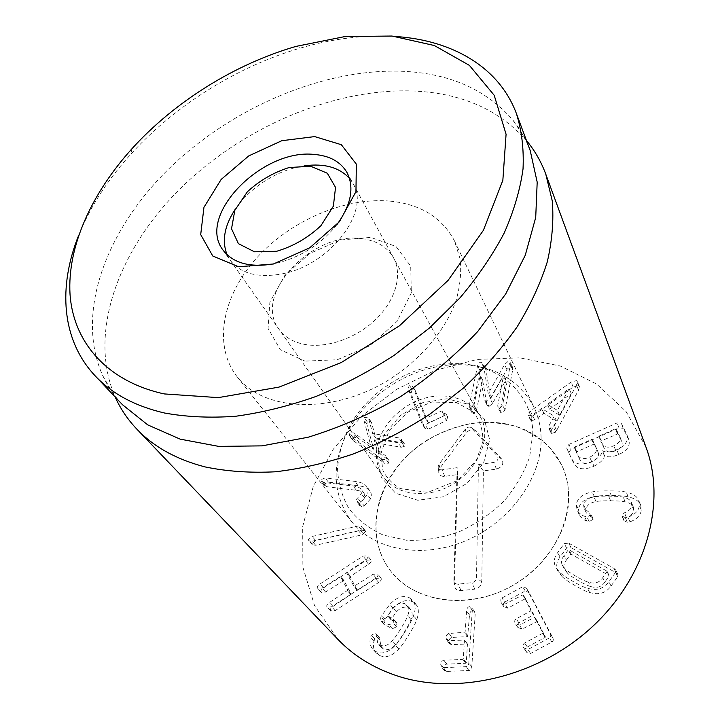 <?xml version="1.0" encoding="UTF-8"?>
<svg xmlns="http://www.w3.org/2000/svg" width="720" height="720" viewBox="0 0 720 720"><rect width="100%" height="100%" fill="white"/><g stroke="black" fill="none" stroke-linecap="round" stroke-linejoin="round"><path stroke-width="0.54" stroke-dasharray="3.6 2.7" d="M469.188 405.684L477.675 365.355L478.854 363.114L480.366 362.196L482.976 363.213L483.525 365.184L488.214 393.57L504.513 364.563L508.248 361.26L510.201 362.313L510.336 364.869L502.56 405.18L499.5 408.348L497.916 407.484L497.772 405.252L503.712 374.886L490.077 398.592L486.477 401.697L484.83 400.788L484.218 398.7L480.132 375.498L473.877 405.612L470.934 408.753L469.341 407.889L469.188 405.684L471.789 410.409L471.942 412.605L473.535 413.46L476.46 410.346L482.643 380.313L486.747 403.461L487.359 405.549L488.997 406.458L486.477 401.697M488.997 406.458L492.57 403.371L506.115 379.737L500.247 410.022L500.391 412.245L501.975 413.109L505.008 409.959L512.703 369.765L512.559 367.218L510.606 366.165L506.898 369.45L490.716 398.358L486 370.035L485.46 368.064L482.85 367.047L481.095 368.253L480.186 370.188L471.789 410.409M486 370.035L483.525 365.184M490.716 398.358L488.214 393.57M490.869 398.358L488.367 393.57M506.898 369.45L504.513 364.563M506.115 379.737L503.712 374.886M505.962 379.746L503.559 374.886M482.796 380.304L480.285 375.489M482.643 380.313L480.132 375.498M421.821 423.207L408.168 388.818L409.347 385.02L412.785 386.604L425.538 418.374L441.684 410.967L445.023 412.272L443.727 415.89L425.142 424.755L422.145 423.873L421.821 423.207L424.989 428.463L427.968 429.354L446.463 420.534L443.727 415.89M446.463 420.534L447.741 416.934L444.42 415.629L428.355 422.991L415.287 390.636L412.173 389.682L411.003 393.471L424.656 427.806M444.42 415.629L441.684 410.967M381.339 458.856L349.461 435.681L349.74 432.936L353.898 432.864L370.602 444.807L363.789 419.733L364.266 417.51L367.812 417.24L368.406 417.825L372.681 433.512L398.853 437.904L401.535 439.371L401.328 441.918L398.205 442.755L373.896 438.57L376.866 449.289L385.938 456.039L385.731 458.748L384.957 459.369L383.058 459.648L381.339 458.856L384.408 463.284L388.782 463.185L388.989 460.485L379.944 453.735L376.965 443.043L401.184 447.255L398.205 442.755M401.184 447.255L404.289 446.427L404.487 443.889L403.659 443.061L375.741 438.003L371.457 422.334L370.872 421.758L367.335 422.019L366.867 424.233L373.689 449.253L357.039 437.319L352.899 437.382L352.629 440.127L384.408 463.284M373.689 449.253L370.602 444.807M366.867 424.233L363.789 419.733M370.872 421.758L367.812 417.24M371.862 423.315L368.811 418.797M375.741 438.003L372.681 433.512M401.814 442.413L398.853 437.904M404.289 446.427L401.328 441.918M376.965 443.043L373.896 438.57M379.944 453.735L376.866 449.289M364.212 505.998L370.584 498.852C371.718 495.666 371.475 492.966 369.864 490.77C367.929 488.124 364.005 486.432 358.092 485.694L328.464 482.175L324.27 483.993L324.441 485.721L326.745 486.711L356.418 490.293C360.468 490.824 363.051 491.868 364.176 493.434L364.581 498.006L359.379 503.982L359.631 505.512L361.539 506.457L364.212 505.998L360.972 501.723L358.281 502.191L356.373 501.246L356.121 499.707L361.359 493.713L360.963 489.132C359.838 487.557 357.237 486.513 353.169 485.982L323.388 482.436L321.075 481.446L320.904 479.718L325.125 477.891L354.87 481.365C360.801 482.103 364.734 483.795 366.678 486.45C368.289 488.646 368.523 491.346 367.389 494.55L360.972 501.723M359.379 503.982L356.121 499.707M360.891 502.425L357.642 498.15M364.581 498.006L361.359 493.713M370.584 498.852L367.389 494.55M358.506 530.721L312.156 541.17L308.817 540.711L308.448 539.586L312.156 536.436L358.389 525.978L361.926 526.527L362.241 527.445L358.506 530.721L361.818 534.906L365.517 531.639L365.211 530.721L361.683 530.172L315.675 540.531L311.985 543.663L312.354 544.779L315.684 545.247L361.818 534.906M375.372 578.439L331.578 606.753L327.231 607.329L326.925 606.879C326.322 605.547 327.159 604.098 329.418 602.514L347.769 590.247L340.497 576.468L322.065 588.087L317.493 588.24C316.908 586.944 317.727 585.513 319.959 583.956L363.033 556.119L367.623 555.84C368.298 557.181 367.515 558.63 365.265 560.16L346.581 572.625L353.925 586.359L373.077 574.281L377.739 574.029C378.432 575.415 377.649 576.882 375.372 578.439L378.684 582.48C380.943 580.932 381.735 579.465 381.033 578.088L376.389 578.34L357.354 590.346L350.019 576.648L368.595 564.246C370.827 562.725 371.61 561.294 370.926 559.944L366.363 560.223L323.541 587.907C321.318 589.455 320.508 590.868 321.093 592.164L325.638 592.02L343.971 580.473L351.234 594.207L332.991 606.411C330.741 607.977 329.913 609.426 330.516 610.758L335.142 610.641L378.684 582.48M412.488 601.731C406.431 598.995 399.996 601.191 393.174 608.31L384.273 620.577L383.823 624.267L392.355 628.758L396.531 626.787L396.882 622.935L390.933 619.722L396.396 611.856C400.653 607.428 404.73 606.141 408.627 607.977L410.823 609.705C412.524 612.09 412.569 615.375 410.985 619.56C410.337 621.801 408.069 626.094 404.172 632.439C400.257 638.802 397.413 642.852 395.622 644.571C391.5 649.224 387.414 650.673 383.364 648.9L381.24 647.298L379.305 637.245L378.864 636.903L374.868 638.964L373.941 641.223C372.807 645.885 373.572 649.791 376.245 652.941L379.386 655.344C385.488 658.368 391.968 656.244 398.808 648.981C401.436 646.299 404.766 641.565 408.789 634.779C413.001 628.101 415.656 623.061 416.754 619.677C419.04 613.125 418.851 608.112 416.169 604.638L412.488 601.731L409.302 597.708L412.992 600.624C415.674 604.116 415.863 609.147 413.559 615.717C412.443 619.119 409.77 624.177 405.522 630.9C401.463 637.704 398.115 642.465 395.469 645.165C388.584 652.464 382.068 654.606 375.939 651.582L372.789 649.161C370.116 646.011 369.351 642.087 370.494 637.407L371.43 635.139L375.444 633.06L375.894 633.411L377.82 643.491L379.944 645.102C384.012 646.875 388.125 645.417 392.274 640.737C394.074 639.009 396.945 634.941 400.887 628.551C404.811 622.17 407.106 617.859 407.754 615.609C409.356 611.415 409.311 608.112 407.61 605.718L405.414 603.99C401.499 602.145 397.395 603.45 393.111 607.896L387.603 615.798L393.579 619.02L393.228 622.881L389.016 624.87L380.448 620.379L380.916 616.671L389.88 604.341C396.747 597.186 403.218 594.981 409.302 597.708M398.808 648.981L395.469 645.165M379.386 655.344L375.939 651.582M373.941 641.223L370.494 637.407M374.868 638.964L371.43 635.139M379.674 639.864L376.263 636.03M383.364 648.9L379.944 645.102M395.622 644.571L392.274 640.737M410.985 619.56L407.754 615.609M408.627 607.977L405.414 603.99M396.396 611.856L393.111 607.896M396.261 622.431L392.958 618.516M392.355 628.758L389.016 624.87M472.257 610.587L468.801 662.949C468.603 665.262 467.649 666.504 465.939 666.684L443.196 667.665L441.351 666.855L440.676 664.128L441.648 661.419L443.421 660.294L462.834 659.385L463.284 658.836L464.472 640.035L448.425 640.728L446.544 639.882L445.923 637.308L446.652 634.968L448.623 633.546L465.12 632.178L466.578 610.929C466.884 608.247 467.901 606.825 469.629 606.663L471.654 607.581L472.257 610.587L475.155 614.646L474.552 611.64L472.536 610.731C470.817 610.893 469.809 612.306 469.512 614.97L467.649 636.615L452.034 637.425L448.983 633.492M452.034 637.425L449.946 638.586L448.992 641.223L449.613 643.788L451.494 644.634L467.451 643.968L466.299 662.679L465.849 663.228L446.202 664.2L444.78 665.226L443.952 667.035L444.501 670.635L446.337 671.445L468.954 670.5C470.655 670.329 471.6 669.087 471.798 666.783L475.155 614.646M446.337 671.445L443.196 667.665M446.904 664.056L443.781 660.24M451.494 644.634L448.425 640.728M526.554 588.429L550.161 633.528C551.16 635.544 550.89 637.02 549.351 637.965L527.922 649.494L523.656 647.721C522.72 645.66 523.053 644.085 524.655 643.005L542.619 633.339L542.763 632.673L534.78 617.274L519.39 625.086L515.205 623.394C514.296 621.396 514.629 619.866 516.213 618.804L530.955 610.848L523.107 594.774L505.062 604.053L501.264 602.946L500.661 599.517L501.993 597.951L522.666 586.773L526.356 588.069L529.146 592.641L525.276 590.985L504.72 602.091L501.993 597.951M504.72 602.091L503.307 603.99L503.712 606.555L507.78 608.175L525.159 598.797L525.762 599.022L533.556 614.979L518.895 622.881C517.329 623.934 516.996 625.464 517.905 627.453L522.063 629.145L537.354 621.378L545.328 636.732L545.175 637.389L527.328 646.992C525.735 648.072 525.402 649.638 526.338 651.69L530.577 653.454L551.88 642.006C553.41 641.07 553.68 639.594 552.681 637.587L529.146 592.641M530.577 653.454L527.922 649.494M527.328 646.992L524.655 643.005M522.063 629.145L519.39 625.086M518.895 622.881L516.213 618.804M507.78 608.175L505.062 604.053M569.088 388.71L557.397 410.364L547.362 404.316L569.088 388.71L571.329 393.723L569.214 388.782M571.329 393.723L559.602 415.224L557.397 410.364M559.602 415.224L549.603 409.167L547.362 404.316M549.603 409.167L571.203 393.651M532.701 415.935L531.396 417.033L530.487 420.048L531.063 420.66L534.708 419.886L543.879 413.28L556.479 420.975L551.385 430.218L550.98 432.756L551.601 433.422L555.741 432.108L578.574 390.159L579.393 386.532L578.52 385.596L573.201 387.036L532.701 415.935L530.37 411.129L571.095 382.077L576.45 380.619L577.314 381.555L576.495 385.2L553.5 427.302L549.333 428.634L548.712 427.959L549.126 425.421L554.256 416.142L541.602 408.447L532.377 415.089L528.714 415.863L528.138 415.251L529.056 412.236L530.37 411.129M531.396 417.033L529.056 412.236M573.201 387.036L571.095 382.077M578.574 390.159L576.495 385.2M556.695 430.749L554.454 425.943M555.741 432.108L553.5 427.302M556.479 420.975L554.256 416.142M543.879 413.28L541.602 408.447M599.157 436.05L615.402 428.814L616.032 428.904L619.884 436.644C621.108 440.28 619.092 443.322 613.827 445.779C608.31 448.092 604.503 447.462 602.388 443.889L598.815 436.545L599.157 436.05L601.182 440.901L617.967 433.8L621.612 441.09L619.695 436.203M621.612 441.09L621.81 441.531C623.025 445.149 621.027 448.182 615.789 450.63C610.308 452.916 606.51 452.286 604.404 448.722L602.388 443.889M604.404 448.722L600.84 441.396L601.182 440.901M591.66 439.389L592.29 439.479L596.025 447.264C597.429 451.278 595.332 454.572 589.707 457.128C583.911 459.63 579.942 458.964 577.809 455.139L574.254 447.507L574.596 446.994L591.66 439.389L593.73 444.222L594.351 444.312L597.996 451.89L595.935 447.075M597.996 451.89L598.077 452.079C599.481 456.084 597.393 459.36 591.804 461.898C586.035 464.382 582.093 463.716 579.96 459.9L577.809 455.139M579.96 459.9L576.423 452.286L576.756 451.773L593.73 444.222M568.881 444.429L617.076 422.937L621.27 423.36L626.769 434.349C628.821 440.667 625.482 445.788 616.743 449.694C610.236 452.385 605.466 452.718 602.424 450.684L602.262 450.756C602.442 454.131 598.986 457.695 591.885 461.466C581.301 465.867 574.389 464.652 571.158 457.821L566.541 447.759L568.881 444.429L571.068 449.208L568.746 452.529L573.354 462.555C576.576 469.368 583.452 470.592 593.982 466.227L591.885 461.466M593.982 466.227C601.038 462.483 604.476 458.928 604.287 455.571L604.449 455.499C607.473 457.524 612.225 457.209 618.696 454.527C627.381 450.648 630.702 445.563 628.659 439.254L623.178 428.292L618.993 427.86L571.068 449.208M628.227 438.255L626.337 433.35M618.696 454.527L616.743 449.694M604.449 455.499L602.424 450.684M604.287 455.571L602.262 450.756M578.493 509.454L579.348 514.899L580.752 517.041L584.568 520.092L589.176 521.631L593.109 519.3L592.983 518.382L586.233 512.757L585.792 509.535C586.692 505.26 590.121 502.614 596.07 501.588C598.464 500.985 603.315 500.724 610.632 500.787C618.039 500.85 622.881 501.21 625.167 501.867C629.361 502.722 632.079 504.441 633.339 507.015L633.753 510.12C633.375 513.297 630.927 515.736 626.4 517.446L623.862 519.768L623.988 520.722L627.309 522.243L629.946 521.802C636.714 519.426 640.503 515.565 641.322 510.21L640.665 505.098C638.991 501.075 634.833 498.33 628.164 496.845C624.681 495.981 619.065 495.567 611.316 495.621C603.567 495.459 597.906 495.783 594.333 496.584C584.838 498.51 579.555 502.803 578.493 509.454L576.27 504.855C577.35 498.186 582.66 493.875 592.209 491.922C595.8 491.112 601.497 490.779 609.282 490.923C617.067 490.869 622.719 491.265 626.22 492.129C632.916 493.605 637.101 496.368 638.775 500.4L639.432 505.521C638.604 510.903 634.788 514.782 627.984 517.176L625.338 517.626L621.999 516.096L621.873 515.142L624.429 512.811C628.974 511.083 631.44 508.635 631.818 505.44L631.404 502.326C630.144 499.752 627.408 498.033 623.196 497.169C620.901 496.521 616.032 496.17 608.589 496.116C601.236 496.062 596.349 496.341 593.955 496.944C587.961 497.979 584.514 500.643 583.605 504.936L584.055 508.158L590.823 513.801L590.958 514.719L586.989 517.059L582.363 515.529L578.529 512.469L577.116 510.318L576.27 504.855M628.164 496.845L626.22 492.129M641.322 510.21L639.432 505.521M629.946 521.802L627.984 517.176M633.753 510.12L631.818 505.44M625.167 501.867L623.196 497.169M596.07 501.588L593.955 496.944M585.792 509.535L583.605 504.936M586.719 521.109L584.523 516.546M606.807 571.068L607.023 571.662L602.721 577.692C599.526 582.624 594.774 584.127 588.456 582.201C585.819 581.517 581.697 579.564 576.081 576.342C570.501 573.129 566.856 570.618 565.146 568.818L562.464 565.47C560.853 562.401 561.357 559.161 563.985 555.75L568.251 549.9L568.926 549.81L606.807 571.068L609.156 576.054L604.881 582.057L602.721 577.692M604.881 582.057C601.713 586.962 596.988 588.456 590.697 586.53L588.456 582.201M590.697 586.53C588.078 585.837 583.974 583.884 578.394 580.671C572.841 577.458 569.214 574.956 567.504 573.165L565.146 568.818M567.504 573.165L564.831 569.817C563.22 566.757 563.724 563.535 566.334 560.142L563.985 555.75M566.334 560.142L570.564 554.319L571.248 554.229L608.94 575.46M568.728 543.159L613.998 568.386L615.843 570.132L615.591 572.283L608.904 581.688C603.756 588.825 596.592 590.994 587.421 588.213C584.208 587.43 579.267 585.081 572.607 581.157C565.92 577.35 561.573 574.326 559.575 572.103L555.912 567.477C553.293 562.752 553.878 557.802 557.649 552.636L564.264 543.6L568.728 543.159L571.041 547.605L566.595 548.028L560.034 557.028C556.281 562.167 555.714 567.099 558.324 571.806L561.969 576.423L559.575 572.103M561.969 576.423C563.958 578.646 568.287 581.652 574.938 585.468C581.571 589.383 586.485 591.723 589.68 592.506C598.806 595.296 605.925 593.136 611.037 586.035L617.679 576.684L617.922 574.542L616.095 572.796L571.041 547.605M589.68 592.506L587.421 588.213M645.993 447.183L626.049 411.48L596.628 384.039L560.286 366.003L519.66 357.84L477.243 359.433L435.357 370.287L396.144 389.592L361.539 416.304L333.351 449.136L313.245 486.513L302.688 526.59L302.877 567.153L314.559 605.655L337.842 639.279M505.998 423.882C467.811 416.628 423.45 434.286 397.8 466.182C372.141 498.015 367.902 541.98 390.924 571.356C415.827 603.873 472.86 610.677 516.753 583.074C560.862 555.822 579.861 501.615 561.627 464.94C550.179 442.8 531.639 429.111 505.998 423.882M336.933 224.64C320.508 244.944 299.556 257.994 274.095 263.808M361.98 238.716C312.525 230.832 252.171 294.669 278.919 329.166C284.724 337.239 293.508 342.36 305.271 344.529C327.645 348.444 357.426 337.734 376.731 318.483C396.081 299.25 402.561 274.167 393.489 257.733C387.171 246.879 376.668 240.543 361.98 238.716M304.929 361.107L280.323 349.695L268.065 328.455L269.892 302.004L284.805 275.454L309.726 253.53L340.164 240.012L370.791 237.384L396.009 246.474L410.715 266.103L411.327 292.86L397.017 321.408L370.404 345.519L337.248 359.757L304.929 361.107M390.096 201.114C420.651 204.21 442.134 217.53 454.554 241.065L460.161 259.074C461.52 272.268 460.143 286.137 456.021 300.681C445.536 329.931 421.353 358.938 389.727 379.314C332.874 415.017 263.475 411.597 237.06 376.65C212.508 345.15 222.615 295.713 256.41 258.237C290.241 220.671 344.601 197.028 390.096 201.114M397.17 36.612L382.977 36C356.481 35.811 329.337 39.726 301.545 47.745C237.816 66.123 175.419 105.021 130.851 154.152C107.775 179.586 90.405 206.577 78.759 235.107M530.19 150.507C525.915 139.167 520.083 128.952 512.694 119.862C485.397 88.704 447.516 72.477 399.051 71.172C319.752 69.444 229.959 108.927 167.877 169.758C106.263 230.553 74.808 312.93 102.645 375.489C107.55 386.127 114.147 395.856 122.454 404.694M102.645 375.489L115.722 398.241C87.048 334.179 118.062 250.533 179.676 189.189C241.767 127.809 332.01 88.452 412.092 90.954C461.052 92.727 499.473 109.62 527.364 141.624L512.694 119.862M453.879 580.446L457.164 467.658L442.053 469.818C439.659 469.962 438.336 468.981 438.093 466.884L438.939 464.463L465.327 429.138C467.109 427.176 469.08 426.645 471.24 427.545L497.34 456.021C498.834 458.973 497.673 461.106 493.857 462.411L478.44 464.616L476.487 577.908C476.172 580.5 474.669 582.066 471.96 582.624L458.172 584.163C455.535 584.208 454.113 582.993 453.879 580.518L454.392 584.982C454.752 588.807 456.966 590.697 461.043 590.634L474.777 589.131C478.971 588.276 481.302 585.837 481.779 581.814L483.381 470.925L496.422 469.089C502.335 467.064 504.126 463.761 501.795 459.18L475.326 430.461C471.978 429.057 468.927 429.876 466.182 432.918L439.983 468.045L438.669 471.798C439.056 475.056 441.099 476.577 444.798 476.37L457.569 474.57L454.392 584.856M457.569 474.57L457.164 467.658M483.381 470.925L478.44 464.616M349.461 178.38L352.98 183.51C371.016 211.203 329.643 265.536 281.745 273.942C257.625 278.163 240.417 273.555 230.103 260.109L227.052 254.691M235.458 208.908C250.137 187.056 278.568 169.335 304.65 165.771M376.533 451.503C378.18 429.633 397.17 407.574 420.813 399.402C444.429 391.14 469.989 397.944 479.997 416.259C496.854 443.214 466.551 488.97 427.5 493.011C407.772 495.063 392.994 489.6 383.157 476.631C378.09 469.269 375.876 460.899 376.533 451.503M532.8 433.341L529.713 456.561C524.349 472.338 515.772 487.179 504 501.093C490.653 513.945 475.488 524.268 458.514 532.08C441.036 538.083 423.756 540.819 406.665 540.279L383.166 535.032C369.135 528.66 357.723 519.849 348.939 508.608C341.946 496.332 338.139 482.967 337.527 468.495C338.742 453.816 342.891 439.434 349.983 425.34C369.072 391.167 409.473 365.985 448.551 363.888C493.272 360.441 532.692 389.835 532.8 433.341M541.098 437.805C540.846 426.762 538.497 416.574 534.042 407.25C517.572 377.514 490.329 363.366 452.313 364.788C411.354 366.975 369.135 393.3 349.137 429.111C331.119 462.618 331.83 493.308 351.27 521.181C373.725 550.116 422.415 559.539 466.569 540.423C510.759 521.478 542.133 477.018 541.098 437.805M568.728 494.523C568.341 483.885 565.974 474.03 561.627 464.94L550.089 447.804C540.063 438.174 528.291 430.92 514.773 426.042C500.607 422.64 485.937 421.803 470.754 423.54C455.634 426.708 441.225 432.162 427.509 439.911C379.962 468.927 359.892 531.936 390.924 571.356C412.821 599.535 458.946 609.282 500.166 591.705C541.431 574.299 570.258 532.287 568.728 494.523M480.069 370.674L477.558 365.841M483.561 366.948L481.077 362.097M510.606 366.165L508.248 361.26M512.703 369.765L510.336 364.869M505.008 409.959L502.56 405.18M500.247 410.022L497.772 405.252M492.57 403.371L490.077 398.592M486.747 403.461L484.218 398.7M476.46 410.346L473.877 405.612M411.003 393.471L408.168 388.818M412.173 389.682L409.347 385.02M415.593 391.266L412.785 386.604M428.31 422.901L425.493 418.284M428.787 423.09L425.97 418.473M447.741 416.934L445.023 412.272M427.968 429.354L425.142 424.755M353.565 441.027L350.397 436.59M352.899 437.382L349.74 432.936M357.039 437.319L353.898 432.864M367.335 422.019L364.266 417.51M403.659 443.061L400.707 438.543M387.945 459.468L384.894 455.022M388.782 463.185L385.731 458.748M361.539 506.457L358.281 502.191M356.418 490.293L353.169 485.982M326.745 486.711L323.388 482.436M324.27 483.993L320.904 479.718M328.464 482.175L325.125 477.891M358.092 485.694L354.87 481.365M315.684 545.247L312.156 541.17M311.985 543.663L308.448 539.586M315.675 540.531L312.156 536.436M361.683 530.172L358.389 525.978M365.517 531.639L362.241 527.445M335.142 610.641L331.578 606.753M330.516 610.758L326.925 606.879M332.991 606.411L329.418 602.514M350.964 594.783L347.499 590.823M351.234 594.207L347.769 590.247M344.016 580.536L340.542 576.531M343.431 580.518L339.957 576.522M325.638 592.02L322.065 588.087M321.093 592.164L317.493 588.24M323.541 587.907L319.959 583.956M366.363 560.223L363.033 556.119M370.926 559.944L367.623 555.84M368.595 564.246L365.265 560.16M350.298 576.081L346.86 572.058M350.019 576.648L346.581 572.625M357.309 590.283L353.88 586.296M357.903 590.301L354.474 586.314M376.389 578.34L373.077 574.281M381.033 578.088L377.739 574.029M416.754 619.677L413.559 615.717M378.864 636.903L375.444 633.06M391.005 619.191L387.675 615.267M391.041 619.803L387.72 615.879M396.531 626.787L393.228 622.881M384.399 624.708L381.033 620.82M384.273 620.577L380.916 616.671M385.173 619.137L381.825 615.222M393.174 608.31L389.88 604.341M471.798 666.783L468.801 662.949M468.954 670.5L465.939 666.684M443.817 667.926L440.676 664.128M465.849 663.228L462.834 659.385M466.299 662.679L463.284 658.836M467.532 644.346L464.553 640.422M467.163 643.851L464.175 639.927M448.992 641.223L445.923 637.308M467.649 636.615L464.679 632.664M468.081 636.138L465.12 632.178M469.512 614.97L466.578 610.929M472.536 610.731L469.629 606.663M552.681 637.587L550.161 633.528M551.88 642.006L549.351 637.965M526.338 651.69L523.656 647.721M545.175 637.389L542.619 633.339M545.328 636.732L542.763 632.673M537.399 621.459L534.816 617.346M536.787 621.216L534.204 617.103M517.905 627.453L515.205 623.394M533.556 614.979L530.955 610.848M533.7 614.331L531.108 610.2M525.762 599.022L523.143 594.846M525.159 598.797L522.54 594.612M503.712 606.555L500.976 602.433M525.276 590.985L522.666 586.773M578.52 385.596L576.45 380.619M551.601 433.422L549.333 428.634M551.385 430.218L549.126 425.421M534.708 419.886L532.377 415.089M531.063 420.66L528.714 415.863M617.337 433.719L615.402 428.814M617.967 433.8L616.032 428.904M615.789 450.63L613.827 445.779M594.351 444.312L592.29 439.479M591.804 461.898L589.707 457.128M576.423 452.286L574.263 447.507L576.423 452.277M576.756 451.773L574.596 446.994M618.993 427.86L617.076 422.937M623.178 428.292L621.27 423.36M573.336 462.519L571.14 457.785M568.746 452.529L566.541 447.759M611.316 495.621L609.282 490.923M594.333 496.584L592.209 491.922M627.309 522.243L625.338 517.626M623.862 519.768L621.873 515.142M626.4 517.446L624.429 512.811M610.632 500.787L608.589 496.116M591.183 516.933L589.023 512.352M593.109 519.3L590.958 514.719M589.176 521.631L586.989 517.059M609.156 576.054L607.023 571.662M570.564 554.319L568.251 549.9M571.248 554.229L568.926 549.81M616.095 572.796L613.998 568.386M617.679 576.684L615.591 572.283M611.037 586.035L608.904 581.688M560.034 557.028L557.649 552.636M566.595 548.028L564.264 543.6M444.798 476.37L442.053 469.818M439.983 468.045L438.939 464.463M466.182 432.918L465.327 429.138M476.451 431.361L471.96 428.121M501.795 459.18L497.34 456.021M496.422 469.089L493.857 462.411M481.779 581.814L476.487 577.908M474.777 589.131L471.96 582.624M461.043 590.634L458.172 584.163M377.505 456.516L381.348 477.513L395.604 493.236L417.771 500.256L443.412 496.773L467.073 483.354L483.624 462.861L489.663 439.776L484.254 418.941L468.918 404.424L446.967 398.754L422.667 402.696L400.482 415.359L384.417 434.439L377.505 456.516M485.46 368.064L482.976 363.213M512.559 367.218L510.201 362.313M500.391 412.245L497.916 407.484M487.359 405.549L484.83 400.788M471.942 412.605L469.341 407.889M415.287 390.636L412.47 385.965M428.355 422.991L425.538 418.374M447.543 416.538L444.825 411.876M424.989 428.463L422.145 423.873M352.629 440.127L349.461 435.681M371.457 422.334L368.406 417.825M404.487 443.889L401.535 439.371M388.989 460.485L385.938 456.039M359.631 505.512L356.373 501.246M364.176 493.434L360.963 489.132M324.441 485.721L321.075 481.446M369.864 490.77L366.678 486.45M312.354 544.779L308.817 540.711M365.211 530.721L361.926 526.527M330.822 611.199L327.231 607.329M343.971 580.473L340.497 576.468M321.372 592.578L317.781 588.654M370.773 559.71L367.461 555.597M357.354 590.346L353.925 586.359M380.862 577.836L377.568 573.777M376.245 652.941L372.789 649.161M379.305 637.245L375.894 633.411M381.24 647.298L377.82 643.491M410.823 609.705L407.61 605.718M390.933 619.722L387.603 615.798M396.882 622.935L393.579 619.02M383.823 624.267L380.448 620.379M416.169 604.638L412.992 600.624M444.501 670.635L441.351 666.855M467.451 643.968L464.472 640.035M449.613 643.788L446.544 639.882M474.552 611.64L471.654 607.581M526.671 652.275L523.998 648.306M537.354 621.378L534.78 617.274M518.202 627.975L515.511 623.916M525.717 598.959L523.107 594.774M504.009 607.068L501.264 602.946M528.939 592.281L526.356 588.069M579.393 386.532L577.314 381.555M550.98 432.756L548.712 427.959M530.487 420.048L528.138 415.251M619.884 436.644L621.81 441.531M596.025 447.264L598.077 452.079M628.659 439.254L626.769 434.349M573.354 462.555L571.158 457.821M640.665 505.098L638.775 500.4M623.988 520.722L621.999 516.096M633.339 507.015L631.404 502.326M586.233 512.757L584.055 508.158M592.983 518.382L590.823 513.801M579.348 514.899L577.116 510.318M607.077 571.311L609.21 575.703M562.464 565.47L564.831 569.817M617.922 574.542L615.843 570.132M558.324 571.806L555.912 567.477M222.957 250.002L278.919 329.166M347.058 172.647L393.489 257.733M237.06 376.65L351.27 521.181M454.554 241.065L534.042 407.25M132.057 148.617L130.851 154.152M296.046 46.386L301.545 47.745M438.093 466.884L438.669 471.798M471.24 427.545L475.326 430.461M453.879 580.518L454.392 584.982M230.103 260.109L383.157 476.631M352.98 183.51L479.997 416.259M380.637 454.176L389.106 430.623L407.871 412.02L431.766 402.057L456.561 402.633L472.536 411.345C479.727 419.724 483.165 429.813 482.868 441.63L476.442 460.116L457.659 480.456L427.671 492.39L400.194 488.538C392.247 483.795 386.505 477.756 382.959 470.43L380.637 454.176M349.983 425.34L349.137 429.111M448.551 363.888L452.313 364.788"/><path stroke-width="1.08" d="M136.809 429.093L337.842 639.279C353.475 655.65 373.086 667.8 396.666 675.738C457.47 696.114 539.316 676.647 593.343 625.779C647.487 574.965 666.36 501.462 645.993 447.183L545.778 174.141L552.267 200.925C553.851 220.212 552.186 240.516 547.29 261.855C540.477 283.536 530.379 305.262 517.014 327.024C501.858 348.507 483.957 368.883 463.311 388.161L429.462 414.477C405.117 430.173 379.782 443.313 353.448 453.906C326.97 462.843 300.915 468.81 275.283 471.798C250.29 473.058 226.944 471.438 205.236 466.947C176.58 459.54 153.774 446.922 136.809 429.093C127.962 419.778 120.933 409.491 115.722 398.241M274.095 263.808C250.155 267.876 233.109 263.277 222.957 250.002C196.164 215.541 262.278 148.356 314.289 154.449C329.778 155.736 340.704 161.793 347.058 172.647C354.501 187.605 351.126 204.93 336.933 224.64M314.676 136.593L281.808 140.706L248.724 155.925L221.13 179.469L203.949 207.333L200.7 234.603L212.751 255.987L238.581 266.751L273.366 264.006L309.69 247.842L339.39 221.742L355.959 191.646L356.346 164.151L341.334 144.711L314.676 136.593M164.232 393.921C106.029 381.159 73.242 341.442 70.02 294.156C67.212 246.537 91.665 193.32 132.057 148.617C174.843 101.502 234.9 64.062 296.046 46.386L345.042 36.54L391.986 36.036L434.358 45.54L469.377 65.367L494.199 95.283L506.079 134.271L502.848 180.315L483.372 230.346L448.11 280.359L399.375 325.863L341.226 362.565L278.973 387.117L218.277 397.629L164.232 393.921M78.759 235.107C58.041 286.416 61.164 339.885 95.301 376.002C112.014 393.777 135.045 406.098 164.376 412.983C186.345 416.997 210.078 418.095 235.575 416.268C261.774 412.704 288.486 406.134 315.72 396.567C342.828 385.353 368.973 371.601 394.155 355.311L429.219 328.194L459.864 297.999C477.828 276.723 492.624 255.033 504.252 232.911C513.936 210.897 520.191 189.567 523.035 168.921C523.953 148.95 521.739 130.473 516.384 113.499C498.996 66.951 452.358 40.599 397.17 36.612M95.301 376.002L122.454 404.694L147.762 424.899L180.153 439.137L218.682 446.382L261.963 445.869L308.169 437.229C339.768 427.518 370.548 413.982 400.518 396.612C429.3 377.352 455.004 355.68 477.648 331.587L505.737 293.904L525.258 255.267L535.716 217.485L537.192 182.133L530.19 150.507L516.384 113.499M527.364 141.624C535.176 151.254 541.305 162.099 545.778 174.141M276.723 251.262L254.466 251.802L238.392 243.648L231.525 228.762L234.846 210.276L247.383 191.763C259.632 180.522 273.546 172.449 289.116 167.535L310.698 166.266L327.312 173.232L335.538 187.389L333.378 206.145L320.913 225.711C308.025 237.807 293.292 246.33 276.723 251.262M227.052 254.691C221.652 240.795 224.451 225.531 235.458 208.908M304.65 165.771C324.423 163.215 339.363 167.418 349.461 178.38"/></g></svg>
